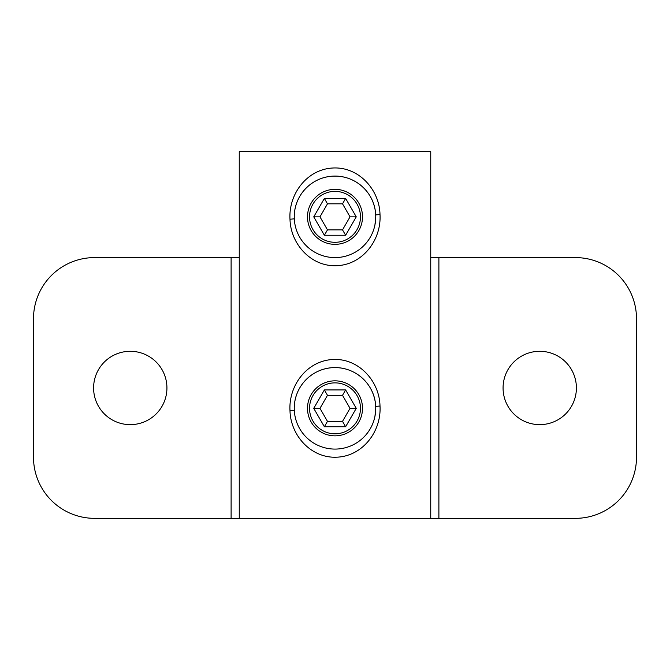 <?xml version="1.0" encoding="UTF-8"?>
<svg xmlns="http://www.w3.org/2000/svg" width="670" height="670" viewBox="0 0 670 670"><rect width="100%" height="100%" fill="white"/><g stroke="black" fill="none" stroke-linecap="round" stroke-linejoin="round"><path stroke-width="1" d="M374.949 224.835L375.744 216.846A40.744 40.744 0 0 0 335 176.101A40.744 40.744 0 0 0 294.256 216.846A40.744 40.744 0 0 0 335 257.59A40.744 40.744 0 0 0 375.744 216.846L375.694 214.911C374.857 193.127 356.038 175.473 334.037 176.109C312.103 176.537 294.155 194.828 294.256 216.846L294.306 218.839L289.993 219.232C288.477 194.057 306.902 169.418 332.647 168.019C358.601 166.428 379.48 189.56 380.007 214.526C381.506 239.726 362.981 264.298 337.362 265.672C311.357 267.255 290.579 244.148 289.993 219.232M374.949 416.33L375.744 408.34A40.744 40.744 0 0 0 335 367.596A40.744 40.744 0 0 0 294.256 408.34A40.744 40.744 0 0 0 335 449.084A40.744 40.744 0 0 0 375.744 408.34L375.694 406.405C374.857 384.622 356.038 366.967 334.037 367.604C312.103 368.023 294.155 386.322 294.256 408.34L294.306 410.333L289.993 410.727C288.477 385.543 306.902 360.912 332.647 359.514C358.601 357.922 379.48 381.046 380.007 406.02C381.506 431.22 362.981 455.793 337.362 457.166C311.357 458.749 290.579 435.642 289.993 410.727M503.069 387.964A36.666 36.666 0 0 0 539.735 424.638A36.666 36.666 0 0 0 576.401 387.964A36.666 36.666 0 0 0 539.735 351.298A36.666 36.666 0 0 0 503.069 387.964M93.599 387.964A36.666 36.666 0 0 0 130.265 424.638A36.666 36.666 0 0 0 166.93 387.964A36.666 36.666 0 0 0 130.265 351.298A36.666 36.666 0 0 0 93.599 387.964M438.892 518.346L575.388 518.346A61.112 61.112 0 0 0 636.5 457.233L636.5 318.702A61.112 61.112 0 0 0 575.388 257.59L438.892 257.59L438.892 518.346L430.743 518.346L430.743 151.655L239.257 151.655L239.257 518.346L231.108 518.346L231.108 257.59L94.612 257.59A61.112 61.112 0 0 0 33.5 318.702L33.5 457.233A61.112 61.112 0 0 0 94.612 518.346L231.108 518.346M430.743 518.346L239.257 518.346M430.743 257.59L438.892 257.59M231.108 257.59L239.257 257.59M335 189.342A27.504 27.504 0 0 1 362.503 216.846A27.504 27.504 0 0 1 335 244.349A27.504 27.504 0 0 1 307.497 216.846A27.504 27.504 0 0 1 335 189.342A27.504 27.504 0 0 0 307.497 216.846A27.504 27.504 0 0 0 335 244.349M342.521 229.869L350.033 216.846L342.521 203.822L327.479 203.822L319.967 216.846L327.479 229.869L342.521 229.869L345.628 235.254L324.372 235.254L327.479 229.869M350.033 216.846L356.256 216.846L345.628 235.254M342.521 203.822L345.628 198.437L356.256 216.846M324.372 235.254L313.744 216.846L319.967 216.846M327.479 203.822L324.372 198.437L345.628 198.437M335 380.836A27.504 27.504 0 0 1 362.503 408.34A27.504 27.504 0 0 1 335 435.843A27.504 27.504 0 0 1 307.497 408.34A27.504 27.504 0 0 1 335 380.836A27.504 27.504 0 0 0 307.497 408.34A27.504 27.504 0 0 0 335 435.843M342.521 421.355L350.033 408.34L342.521 395.317L327.479 395.317L319.967 408.34L327.479 421.355L342.521 421.355L345.628 426.748L324.372 426.748L327.479 421.355M350.033 408.34L356.256 408.34L345.628 426.748M342.521 395.317L345.628 389.932L356.256 408.34M324.372 426.748L313.744 408.34L319.967 408.34M327.479 395.317L324.372 389.932L345.628 389.932M380.007 214.526L375.694 214.911M380.007 406.02L375.694 406.405M335 242.305A25.468 25.468 0 0 0 360.468 216.846A25.468 25.468 0 0 0 335 191.377A25.468 25.468 0 0 0 309.532 216.846A25.468 25.468 0 0 0 335 242.305M313.744 216.846L324.372 198.437M335 433.8A25.468 25.468 0 0 0 360.468 408.34A25.468 25.468 0 0 0 335 382.872A25.468 25.468 0 0 0 309.532 408.34A25.468 25.468 0 0 0 335 433.8M313.744 408.34L324.372 389.932"/></g></svg>

